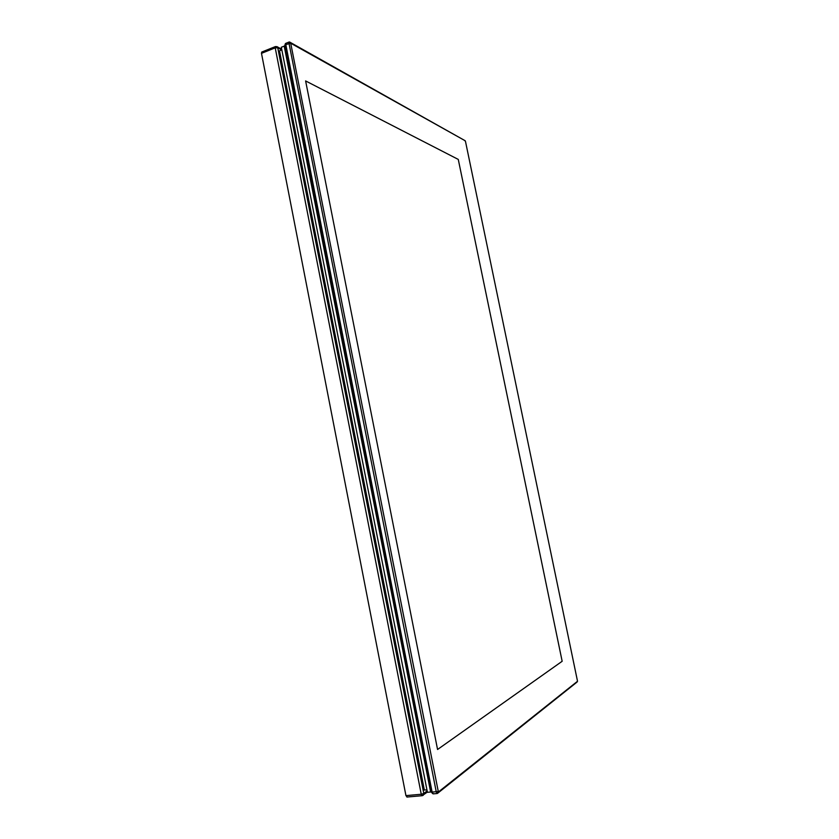 <?xml version="1.0" encoding="UTF-8"?>
<svg xmlns="http://www.w3.org/2000/svg" width="839" height="839" viewBox="0 0 839 839"><rect width="100%" height="100%" fill="white"/><g stroke="black" fill="none" stroke-linecap="round" stroke-linejoin="round"><path stroke-width="1.26" d="M281.705 49.218L277.006 46.659L275.433 46.565L277.006 46.659L277.751 47.75L275.213 47.844L421.251 794.25L423.789 793.484L423.202 795.299L422.195 795.697L427.376 792.058M261.758 52.049L275.433 46.565L275.213 47.844L261.485 53.35L405.94 795.624L407.135 796.956M405.94 795.624L421.251 794.25L422.195 795.697L406.884 797.05M261.716 52.07L261.485 53.35M433.354 793.778L432.179 792.425L285.585 43.439M285.124 45.107L431.928 792.572M464.198 140.165L465.456 141.277L577.526 681.258L438.378 791.995L290.703 43.209L465.194 140.753L289.623 42.034L289.004 43.271L436.29 792.058L437.455 793.411L576.917 682.17M305.616 80.932L458.272 159.42L562.161 661.279L437.559 749.489L305.616 80.932L437.559 749.489L562.161 661.279L458.272 159.42L305.616 80.932M284.977 45.799L284.201 46.114L430.627 792.016L427.418 792.31L281.317 47.267L284.201 46.114L430.627 792.016L431.498 791.943M281.831 49.879L279.513 50.812L424.345 790.055L426.936 789.814M427.145 790.883L423.789 793.484L277.751 47.75L281.747 49.921M284.924 45.516L285.323 44.74L290.703 43.209M431.54 792.121L437.989 791.544M289.623 42.034L290.902 42.789M437.455 793.411L438.378 791.995M576.812 682.327L577.505 681.278M284.914 45.222L285.291 43.848M431.686 792.509L432.641 793.579M577.526 681.258L576.875 682.254M433.113 793.872L437.224 793.505M285.533 43.46L289.214 41.981"/></g></svg>
